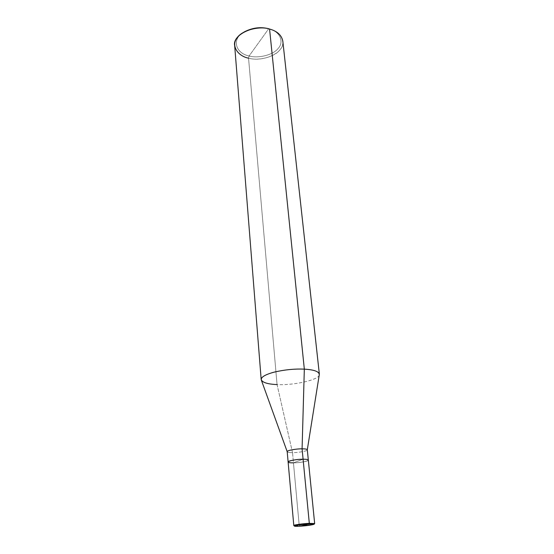 <?xml version="1.0" encoding="UTF-8"?>
<svg xmlns="http://www.w3.org/2000/svg" width="554" height="554" viewBox="0 0 554 554"><rect width="100%" height="100%" fill="white"/><g stroke="black" fill="none" stroke-linecap="round" stroke-linejoin="round"><path stroke-width="0.42" stroke-dasharray="2.77 2.08" d="M319.243 374.926C319.104 379.857 293.606 385.536 277.055 384.573L292.519 452.639C298.329 452.694 307.38 451.046 307.276 449.931L307.304 449.772C308.01 450.921 298.675 452.687 292.519 452.639L293.454 462.839L303.093 459.218C314.693 459.079 304.451 462.819 293.454 462.839C299.638 462.839 309.028 461.129 308.329 460.069C309.035 461.129 299.638 462.839 293.454 462.839L303.093 459.211L293.454 462.839L299.243 525.732C305.6 525.434 315.316 524.084 314.658 523.551C315.316 524.084 305.6 525.434 299.243 525.732L293.8 525.524L299.243 525.732L293.454 462.839C304.458 462.819 314.7 459.072 303.093 459.211M293.454 462.839C290.241 462.867 288.461 462.583 288.115 461.981C288.461 462.583 290.241 462.867 293.454 462.839C281.848 463.054 291.674 459.245 303.093 459.218L293.454 462.839L292.519 452.639C289.32 452.646 287.547 452.327 287.201 451.683M282.817 41.107C285.31 52.305 263.676 62.457 248.545 58.184L249.106 55.975C258.247 58.669 273.136 54.998 278.08 48.523C283.842 42.72 280.864 32.651 270.899 29.424C280.864 32.651 283.842 42.72 278.08 48.523C273.136 54.998 258.247 58.669 249.106 55.975C235.118 53.212 231.399 38.475 244.189 31.945C231.399 38.475 235.118 53.212 249.106 55.975L268.648 28.801L249.106 55.975L248.545 58.184L277.055 384.573C294.839 385.549 321.396 379.275 319.346 374.061M308.322 460.021L308.329 460.069C308.003 459.481 306.258 459.197 303.093 459.218C296.868 459.197 287.353 460.949 288.122 461.981L288.115 461.932M287.194 451.676L287.249 451.829C287.872 452.383 289.631 452.653 292.519 452.639L277.055 384.573L248.545 58.184C258.794 61.224 275.428 56.702 280.206 49.458C286.356 42.603 280.982 31.536 269.569 29.03M277.055 384.573C268.773 384.254 263.566 382.862 261.44 380.39M248.545 58.184C240.554 56.189 235.928 52.014 234.674 45.657M314.146 524.236L299.472 526.21L294.43 526.099"/><path stroke-width="0.83" d="M294.43 526.099L293.8 525.524L288.115 461.981C287.346 460.949 296.868 459.197 303.093 459.211L309.319 523.343C302.92 523.627 293.052 525.012 293.8 525.524C293.052 525.012 302.92 523.627 309.319 523.343L314.658 523.551L309.319 523.343L309.118 523.959C297.962 524.493 288.198 526.847 299.541 526.217C288.198 526.847 297.962 524.493 309.118 523.959L299.541 526.217C310.282 525.711 320.447 523.364 309.118 523.959C320.447 523.364 310.282 525.711 299.541 526.217L309.118 523.959L309.319 523.343L303.093 459.211C291.667 459.245 281.841 463.054 293.454 462.839M303.093 459.211C306.265 459.197 308.01 459.481 308.336 460.069L314.658 523.551L314.146 524.236M268.697 28.732C260.505 26.661 252.34 27.735 244.189 31.945C252.34 27.735 260.505 26.661 268.697 28.732L269.569 29.03C277.166 31.128 281.584 35.151 282.817 41.107L319.346 374.061C318.349 371.277 313.342 369.643 304.326 369.144C314.513 369.76 319.485 371.686 319.243 374.926L307.304 449.772C306.978 449.142 305.24 448.823 302.082 448.823L304.326 369.144L269.569 29.03L268.697 28.732M303.093 459.218L302.082 448.823L303.093 459.218M307.276 449.931C307.283 449.204 305.552 448.837 302.082 448.823C295.524 448.761 285.809 450.707 287.249 451.829M288.115 461.932L287.201 451.683C286.425 450.568 295.884 448.754 302.082 448.823L304.326 369.144C294.95 368.708 285.019 369.67 274.549 372.032C265.657 374.4 261.204 376.914 261.183 379.559C262.326 382.509 267.617 384.178 277.055 384.573M287.194 451.676L261.44 380.39C260.345 377.62 264.237 374.961 273.122 372.406C283.863 369.788 294.264 368.701 304.326 369.144L269.569 29.03C258.877 25.553 241.045 30.685 236.8 38.323C231.087 45.615 237.659 56.079 248.545 58.184M261.183 379.559L234.674 45.657C232.084 35.034 254.307 24.244 269.569 29.03M308.322 460.021L307.304 449.779"/></g></svg>
